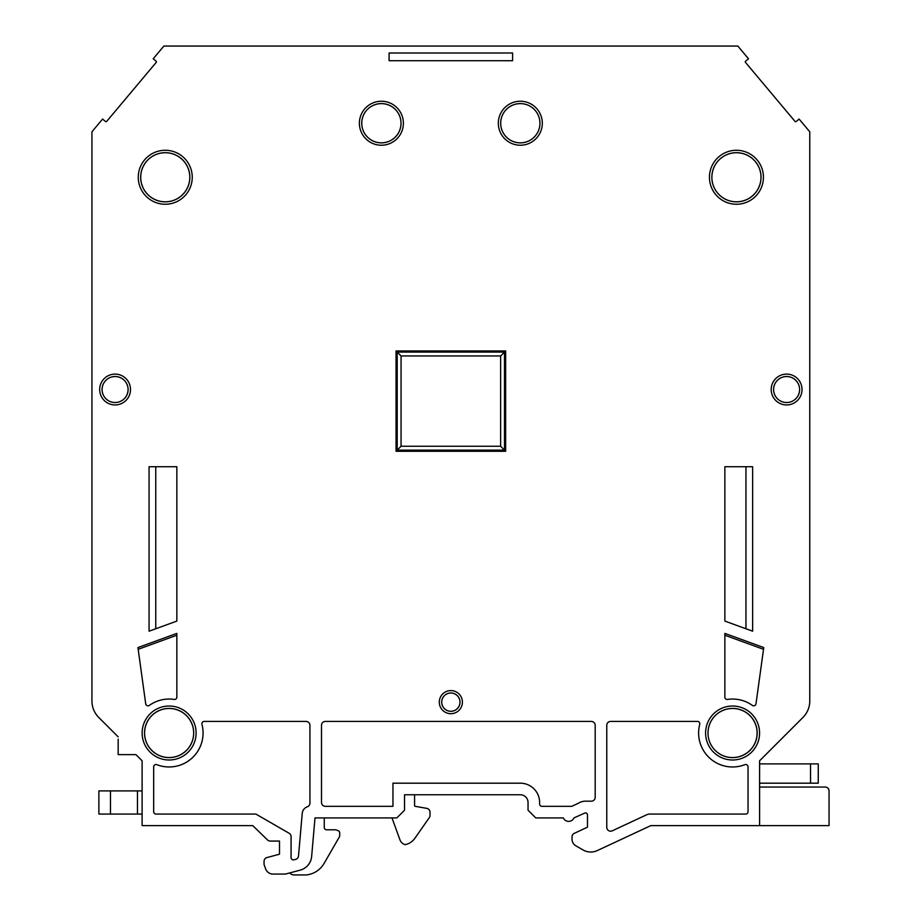 <?xml version="1.0" encoding="UTF-8"?>
<svg xmlns="http://www.w3.org/2000/svg" width="921" height="921" viewBox="0 0 921 921"><rect width="100%" height="100%" fill="white"/><g stroke="black" fill="none" stroke-linecap="round" stroke-linejoin="round"><path stroke-width="1.38" d="M284.52 874.064L272.938 874.064L284.52 874.064A7.713 7.713 0 0 0 286.512 873.799L300.246 870.115A15.438 15.438 0 0 0 311.632 856.553L315.005 817.917L396.824 817.917L404.538 810.204L404.538 794.765L520.319 794.765A7.713 7.713 0 0 1 528.044 802.479L528.044 810.204L535.757 817.917L563.33 817.917A5.791 5.791 0 0 0 573.944 817.917L584.731 813.082A1.934 1.934 0 0 1 587.471 814.832L587.471 827.185L574.267 833.344A3.857 3.857 0 0 0 572.033 836.832L572.033 839.158A7.713 7.713 0 0 0 575.89 845.835L583.028 849.956A15.438 15.438 0 0 0 597.28 850.578L650.767 825.63L759.595 825.63L759.595 760.804L802.985 717.413A23.152 23.152 0 0 0 809.766 701.031L809.766 131.784L799.106 119.074L796.147 121.549A0.771 0.771 0 0 1 795.053 121.457L745.446 62.329A0.771 0.771 0 0 1 745.538 61.247L748.497 58.76L737.825 46.05L163.88 46.05L153.208 58.76L156.167 61.247A0.771 0.771 0 0 1 156.259 62.329L106.64 121.457A0.771 0.771 0 0 1 105.558 121.549L102.599 119.074L91.939 131.784L91.939 701.031A23.152 23.152 0 0 0 98.72 717.413L118.176 736.869L98.72 717.413A23.152 23.152 0 0 1 91.939 701.031L91.939 399.104M293.995 859.811A2.314 2.314 0 0 1 291.071 857.566L291.071 836.613A3.857 3.857 0 0 0 289.148 833.275L255.865 814.06L155.994 814.06A2.314 2.314 0 0 1 153.68 811.746L153.68 766.836A2.314 2.314 0 0 1 156.835 764.672A33.962 33.962 0 0 0 201.952 724.343A2.314 2.314 0 0 1 204.197 721.431L306.06 721.431A3.857 3.857 0 0 1 309.928 725.288L309.928 803.147A3.857 3.857 0 0 1 307.349 806.784A7.713 7.713 0 0 0 302.238 813.381L298.508 855.966A3.857 3.857 0 0 1 295.664 859.362L293.995 859.811M699.741 724.343A33.962 33.962 0 0 0 744.87 764.672A2.314 2.314 0 0 1 748.025 766.836L748.025 811.746A2.314 2.314 0 0 1 745.699 814.06L649.915 814.06A7.713 7.713 0 0 0 646.646 814.786L612.258 830.823A3.857 3.857 0 0 1 606.766 827.323L606.766 725.288A3.857 3.857 0 0 1 610.623 721.431L697.508 721.431A2.314 2.314 0 0 1 699.741 724.343M462.411 702.136A11.559 11.559 0 0 1 450.853 713.694A11.559 11.559 0 0 1 439.294 702.136A11.559 11.559 0 0 1 450.853 690.577A11.559 11.559 0 0 1 462.411 702.136M441.689 702.136A9.164 9.164 0 0 0 450.853 711.3A9.164 9.164 0 0 0 460.016 702.136A9.164 9.164 0 0 0 450.853 692.972A9.164 9.164 0 0 0 441.689 702.136M802.03 389.525A15.415 15.415 0 0 1 786.615 404.952A15.415 15.415 0 0 1 771.199 389.525A15.415 15.415 0 0 1 786.615 374.11A15.415 15.415 0 0 1 802.03 389.525M773.594 389.525A13.021 13.021 0 0 0 786.615 402.546A13.021 13.021 0 0 0 799.635 389.525A13.021 13.021 0 0 0 786.615 376.516A13.021 13.021 0 0 0 773.594 389.525M130.506 389.525A15.415 15.415 0 0 1 115.09 404.952A15.415 15.415 0 0 1 99.675 389.525A15.415 15.415 0 0 1 115.09 374.11A15.415 15.415 0 0 1 130.506 389.525M102.07 389.525A13.021 13.021 0 0 0 115.09 402.546A13.021 13.021 0 0 0 128.111 389.525A13.021 13.021 0 0 0 115.09 376.516A13.021 13.021 0 0 0 102.07 389.525M403.386 123.241A22 22 0 0 1 381.386 145.23A22 22 0 0 1 359.386 123.241A22 22 0 0 1 381.386 101.241A22 22 0 0 1 403.386 123.241M361.746 123.241A19.64 19.64 0 0 0 381.386 142.882A19.64 19.64 0 0 0 401.026 123.241A19.64 19.64 0 0 0 381.386 103.589A19.64 19.64 0 0 0 361.746 123.241M759.572 733.012A26.985 26.985 0 0 1 732.586 759.998A26.985 26.985 0 0 1 705.59 733.012A26.985 26.985 0 0 1 732.586 706.016A26.985 26.985 0 0 1 759.572 733.012M707.996 733.012A24.591 24.591 0 0 0 732.586 757.603A24.591 24.591 0 0 0 757.177 733.012A24.591 24.591 0 0 0 732.586 708.422A24.591 24.591 0 0 0 707.996 733.012A24.545 24.545 0 0 0 732.586 757.557A24.545 24.545 0 0 0 757.12 733.012A24.545 24.545 0 0 0 732.586 708.468A24.545 24.545 0 0 0 708.042 733.012M196.115 733.012A26.985 26.985 0 0 1 169.119 759.998A26.985 26.985 0 0 1 142.133 733.012A26.985 26.985 0 0 1 169.119 706.016A26.985 26.985 0 0 1 196.115 733.012M144.528 733.012A24.591 24.591 0 0 0 169.119 757.603A24.591 24.591 0 0 0 193.709 733.012A24.591 24.591 0 0 0 169.119 708.422A24.591 24.591 0 0 0 144.528 733.012M763.428 177.269A26.985 26.985 0 0 1 736.443 204.255A26.985 26.985 0 0 1 709.446 177.269A26.985 26.985 0 0 1 736.443 150.273A26.985 26.985 0 0 1 763.428 177.269M711.852 177.269A24.591 24.591 0 0 0 736.443 201.86A24.591 24.591 0 0 0 761.034 177.269A24.591 24.591 0 0 0 736.443 152.679A24.591 24.591 0 0 0 711.852 177.269A24.545 24.545 0 0 0 736.443 201.803A24.545 24.545 0 0 0 760.988 177.269A24.545 24.545 0 0 0 736.443 152.725A24.545 24.545 0 0 0 711.898 177.269M542.319 123.241A22 22 0 0 1 520.319 145.23A22 22 0 0 1 498.319 123.241A22 22 0 0 1 520.319 101.241A22 22 0 0 1 542.319 123.241M500.679 123.241A19.64 19.64 0 0 0 520.319 142.882A19.64 19.64 0 0 0 539.959 123.241A19.617 19.617 0 0 0 520.319 103.624A19.617 19.617 0 0 0 500.702 123.241A19.617 19.617 0 0 0 520.319 142.847A19.617 19.617 0 0 0 539.936 123.241A19.64 19.64 0 0 0 520.319 103.589A19.64 19.64 0 0 0 500.679 123.241M192.247 177.269A26.985 26.985 0 0 1 165.262 204.255A26.985 26.985 0 0 1 138.265 177.269A26.985 26.985 0 0 1 165.262 150.273A26.985 26.985 0 0 1 192.247 177.269M140.671 177.269A24.591 24.591 0 0 0 165.262 201.86A24.591 24.591 0 0 0 189.853 177.269A24.591 24.591 0 0 0 165.262 152.679A24.591 24.591 0 0 0 140.671 177.269M727.521 699.43A2.314 2.314 0 0 1 724.862 697.139L724.862 633.395L763.762 647.567L755.991 703.828A2.314 2.314 0 0 1 752.353 705.394A33.962 33.962 0 0 0 727.521 699.43M149.352 705.394A2.314 2.314 0 0 1 145.714 703.828L137.943 647.567L176.844 633.395L176.844 697.139A2.314 2.314 0 0 1 174.184 699.43A33.962 33.962 0 0 0 149.352 705.394M441.723 702.136A9.129 9.129 0 0 0 450.853 711.265A9.129 9.129 0 0 0 459.982 702.136A9.129 9.129 0 0 0 450.853 693.006A9.129 9.129 0 0 0 441.723 702.136M773.617 389.525A12.998 12.998 0 0 0 786.615 402.523A12.998 12.998 0 0 0 799.612 389.525A12.998 12.998 0 0 0 786.615 376.539A12.998 12.998 0 0 0 773.617 389.525M102.093 389.525A12.998 12.998 0 0 0 115.09 402.523A12.998 12.998 0 0 0 128.077 389.525A12.998 12.998 0 0 0 115.09 376.539A12.998 12.998 0 0 0 102.093 389.525M361.769 123.241A19.617 19.617 0 0 0 381.386 142.847A19.617 19.617 0 0 0 401.003 123.241A19.617 19.617 0 0 0 381.386 103.624A19.617 19.617 0 0 0 361.769 123.241M144.585 733.012A24.545 24.545 0 0 0 169.119 757.557A24.545 24.545 0 0 0 193.663 733.012A24.545 24.545 0 0 0 169.119 708.468A24.545 24.545 0 0 0 144.585 733.012M140.717 177.269A24.545 24.545 0 0 0 165.262 201.803A24.545 24.545 0 0 0 189.807 177.269A24.545 24.545 0 0 0 165.262 152.725A24.545 24.545 0 0 0 140.717 177.269M272.938 874.064A7.713 7.713 0 0 1 265.685 868.975L264.062 864.508L264.062 861.296A3.857 3.857 0 0 1 266.917 857.566L279.5 854.193L279.5 841.069L270.256 841.069A3.857 3.857 0 0 1 267.574 839.987L252.757 825.63L267.574 839.987A3.857 3.857 0 0 0 270.256 841.069L279.5 841.069L279.5 854.193M324.261 817.917L324.261 827.484A2.314 2.314 0 0 0 326.587 829.798L335.716 829.798L338.18 830.696A2.314 2.314 0 0 1 339.699 832.872L339.699 835.727A2.314 2.314 0 0 1 339.389 836.89L324.054 863.461A23.152 23.152 0 0 1 306.29 874.927A5.791 5.791 0 0 1 305.714 874.95L294.133 874.95A5.791 5.791 0 0 1 289.747 872.935L286.512 873.799M481.729 794.765L414.577 794.765L414.577 805.564A0.771 0.771 0 0 0 415.21 806.324L426.826 808.373A3.857 3.857 0 0 1 430.015 812.172L430.015 815.43A3.857 3.857 0 0 1 429.313 817.652L414.818 838.352A15.438 15.438 0 0 1 405.136 844.649A7.713 7.713 0 0 1 399.967 839.848L391.989 817.917M265.685 868.975L264.062 864.508L264.062 861.296A3.857 3.857 0 0 1 266.917 857.566M500.633 446.259L401.061 446.259L401.061 355.955L500.633 355.955L500.633 446.259L504.501 450.127L397.204 450.127L401.061 446.259M401.061 355.955L397.204 352.098L504.501 352.098L500.633 355.955M504.501 352.098L504.501 450.127M397.204 450.127L397.204 352.098M818.262 783.184L818.262 763.889L810.538 763.889L810.538 783.184L818.262 783.184M138.185 649.305L176.844 635.225M724.862 635.225L763.521 649.305M155.753 466.717L155.753 628.767M745.952 628.767L745.952 466.717M810.538 783.184L759.595 783.184M759.595 763.889L810.538 763.889M825.204 787.041L759.595 787.041L825.204 787.041A3.857 3.857 0 0 1 829.061 790.897L829.061 825.63L759.595 825.63M142.11 790.897L98.881 790.897L98.881 814.06L142.11 814.06M176.844 621.088L149.064 631.196L149.064 466.717L176.844 466.717L176.844 621.088M752.641 466.717L752.641 631.196L724.862 621.088L724.862 466.717L752.641 466.717M520.319 783.184L392.956 783.184L392.956 806.336L325.355 806.336A3.857 3.857 0 0 1 321.498 802.479L321.498 725.288A3.857 3.857 0 0 1 325.355 721.431L591.328 721.431A3.857 3.857 0 0 1 595.196 725.288L595.196 797.321A3.857 3.857 0 0 1 591.328 801.178L585.572 801.178A13.504 13.504 0 0 0 578.284 803.308L571.78 806.336L541.928 806.336A2.314 2.314 0 0 1 539.614 804.021L539.614 802.479A19.295 19.295 0 0 0 520.319 783.184M396.053 350.936L505.652 350.936L505.652 451.278L396.053 451.278L396.053 350.936M512.606 60.717L389.099 60.717L389.099 52.992L512.606 52.992L512.606 60.717M759.595 760.804L802.985 717.413A23.152 23.152 0 0 0 809.766 701.031L809.766 399.104M252.711 825.63L142.11 825.63L142.11 760.804L135.928 754.621L118.176 754.621L118.176 739.183M110.462 790.897L110.462 814.06M137.471 790.897L137.471 814.06"/></g></svg>
